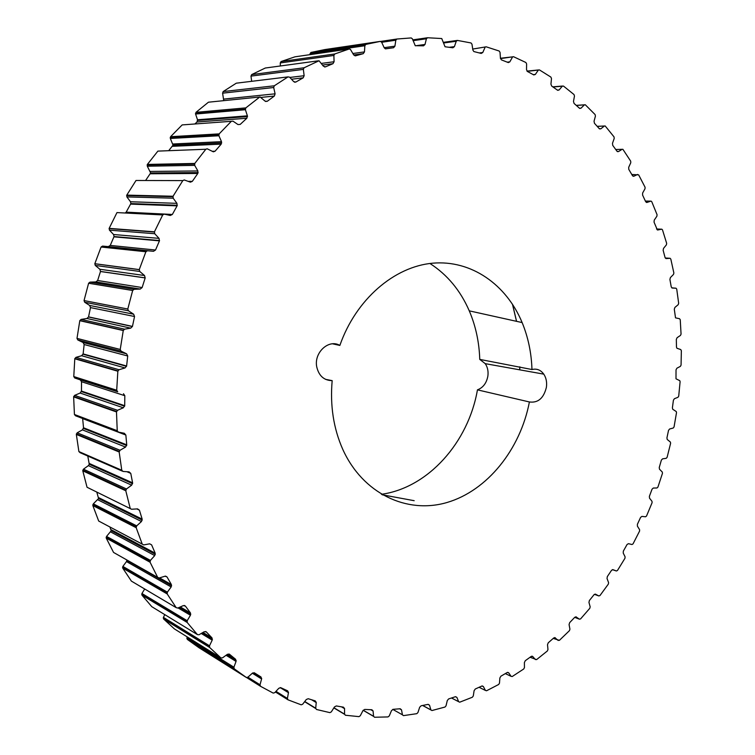 <?xml version="1.0" encoding="UTF-8"?>
<svg xmlns="http://www.w3.org/2000/svg" width="755" height="755" viewBox="0 0 755 755"><rect width="100%" height="100%" fill="white"/><g stroke="black" fill="none" stroke-linecap="round" stroke-linejoin="round"><path stroke-width="1.13" d="M414.174 500.688L382.275 494.808M579.481 108.276L581.001 108.182L579.68 108.418L574.074 103.444L573.489 101.444L574.47 96.064L574.008 94.545L563.485 86.079L553 87.014M599.517 128.879L600.82 128.822L599.262 128.652L594.459 123.291L594.043 121.262L595.421 116.11L595.091 114.562L585.295 104.766L576.329 105.464M617.392 151.613L618.477 151.585L616.986 151.227L612.72 145.347L612.484 143.308L614.221 138.429L614.023 136.872L605.189 125.972L597.233 126.387M633.03 176.217L633.898 176.217L632.473 175.67L628.773 169.346L628.698 167.308L630.774 162.74L630.699 161.174L622.884 149.301L615.721 149.49L622.092 149.32M646.365 202.425L647.026 202.434L645.676 201.717L642.562 195.016L642.647 192.987L645.015 188.75L645.063 187.212L638.664 174.886L631.765 174.471M657.35 229.964L654.028 222.083L654.264 220.092L656.897 216.213L657.067 214.694L651.773 201.727L651.14 201.141L645.365 201.056M665.976 258.578L665.07 257.568L663.145 250.301L663.532 248.367L666.391 244.856L666.674 243.374L662.494 229.888L661.833 229.199L656.51 228.982M672.214 288.042L671.233 286.872L669.902 279.416L670.421 277.547L673.488 274.433L673.875 272.999L670.817 259.097L670.129 258.304L665.24 257.983M612.399 569.638L616.382 570.988L617.477 570.469L624.97 558.266L625.083 556.812L623.215 553.028L623.337 551.122L627.075 544.478L628.471 543.676L631.973 544.525L633.03 543.893L639.579 531.067L639.579 529.633L637.409 526.178L637.39 524.31L640.608 517.354L641.939 516.392L645.516 516.788L646.525 516.042L652.094 502.688L652.009 501.32L649.508 498.149L649.375 496.356L652.065 489.155L653.33 488.041L656.944 487.985L657.907 487.126L662.456 473.357L662.305 472.064L659.464 469.166L659.247 467.496L661.389 460.088L662.569 458.842L666.203 458.323L667.099 457.36L670.619 443.27L670.402 442.071L667.231 439.476L666.929 437.919L668.524 430.369L669.619 428.991L673.224 428.028L674.045 426.962L676.508 412.645L676.244 411.541L672.752 409.276L672.394 407.842L673.413 400.207L674.413 398.706L677.971 397.3L678.717 396.139L680.104 381.709L679.793 380.68L675.999 378.802L676.027 369.808L676.914 368.204L680.397 366.354L681.067 365.118L681.359 350.66L680.736 349.556L676.933 348.253L676.471 347.055L676.329 339.401L677.103 337.693L680.481 335.409L681.057 334.097L680.246 319.724L679.528 318.714L675.517 317.855L674.29 309.191L674.942 307.398L678.179 304.699L678.669 303.321L676.735 289.127L676.027 288.221L671.761 287.844M557.369 90.1L559.134 89.958L557.69 90.317L551.697 86.079L550.933 84.145L551.49 78.567L550.886 77.086L539.466 69.922L527.235 71.347M533.247 74.632L535.361 74.424L533.785 74.924L527.452 71.489L526.518 69.63L526.612 63.911L525.876 62.495L513.523 56.7L500.49 58.607M507.2 62.146L509.833 61.853L508.332 62.589L501.443 59.89L500.423 58.163L500.037 52.359L499.168 51.019L486.211 46.819L472.724 49.056M479.255 52.944L482.775 52.51L481.19 53.426L473.866 51.557L472.866 50.028L471.979 44.196L471.035 42.959L457.407 40.411L456.228 41.261L443.506 42.997M449.093 47.338L454.406 46.64L452.868 47.782L445.044 46.763L441.75 38.543L427.528 37.75L426.396 38.769L413.07 40.676M415.41 45.791L425.018 44.46L423.555 45.819L415.241 45.696L412.466 38.93L411.22 37.929L396.875 39.024L395.818 40.204L381.69 42.28M384.144 47.678L394.922 46.168L393.553 47.735L385.352 48.811L384.172 47.725L381.662 42.223L380.312 41.383L365.816 44.403L364.844 45.734L310.031 53.709L310.956 52.454L365.816 44.403M355.19 55.861L353.689 54.907L350.424 49.368L349.188 48.99L334.748 53.973L333.88 55.455L280.265 62.939L281.086 61.542L334.748 53.973M324.603 66.978L325.396 66.874L323.404 66.213L319.044 60.759L304.086 67.78L303.35 69.394L250.981 76.113L251.679 74.594L304.086 67.78M294.573 82.201L295.809 82.059L293.723 81.653L289.637 77.18L288.032 76.887L274.291 85.796L273.697 87.523L222.602 93.176L223.169 91.563L274.291 85.796M265.552 101.453L267.261 101.293L265.109 101.161L259.947 96.867L245.828 107.889L245.394 109.711L195.573 114.033L195.989 112.325L245.828 107.889M240.194 124.424L238.004 124.566L240.194 124.424L246.847 118.233L197.008 122.008L197.517 119.781L195.573 114.033M238.004 124.566L233.012 121.168L231.332 121.31L219.167 133.88L218.903 135.758L170.328 138.467L170.583 136.702L219.167 133.88M212.221 151.321L215.062 151.217L213.344 151.821L207.144 148.773L205.822 149.254L194.771 163.457L194.677 165.373L147.3 166.213L147.376 164.42L194.771 163.457M188.108 181.342L192.317 181.36L190.43 182.163L184.248 179.964L182.804 180.605L173.055 196.253L173.159 198.188L126.887 196.923L126.783 195.111L173.055 196.253M125.179 213.014L126.17 212.155L172.348 214.458L170.319 215.477L164.26 214.127L162.703 214.939L154.445 231.804L154.737 233.72L109.447 230.162L109.154 228.369L154.445 231.804M122.876 566.41L167.365 592.147L167.214 593.958L122.735 568.119L122.876 566.41L126.491 561.578L126.925 560.002M159.541 577.886L171.394 584.587L171.168 586.956L126.491 561.578M180.294 606.935L190.449 612.918L190.449 615.24L178.067 607.917M202.982 632.454L211.985 637.89L212.202 640.136L201.226 633.464M227.444 654.274L235.626 659.294L236.051 661.418L226.075 655.274M254.057 672.705L260.985 676.971L261.598 678.962L252.34 673.234M247.904 677.188L260.013 684.776L260.503 686.286L273.187 693.09L274.735 692.684L278.822 688.267L280.822 687.711L287.655 690.844L288.448 692.684L280.162 687.588M477.443 389.854L529.397 401.962C538.06 403.113 543.723 398.215 546.403 387.258C547.073 382.219 546.195 377.84 543.779 374.14C540.684 369.931 536.758 368.383 531.973 369.525L479.755 359.399L485.238 363.646C487.617 367.166 488.494 371.318 487.872 376.094C486.55 383.125 483.068 387.711 477.443 389.854C468.411 442.392 428.161 487.805 381.426 494.298M581.001 108.182L584.323 104.945M600.82 128.822L604.302 126.066M618.477 151.585L622.082 149.33M633.898 176.217L637.588 174.452M647.026 202.434L650.753 201.16M657.813 229.982L661.54 229.199M666.24 258.597L669.94 258.295M672.29 288.042L675.933 288.212M616.382 570.988L612.909 569.648M594.402 594.327L598.828 595.94L599.961 595.563L608.36 584.077L608.587 582.605L607.029 578.519L607.313 576.603L611.541 570.308L612.984 569.666M598.828 595.94L595.308 594.081M574.706 617.345L579.406 619.176L580.557 618.93L589.815 608.275L590.165 606.803L588.957 602.443L589.381 600.518L594.081 594.638L595.563 594.166M579.406 619.176L575.876 616.788M553.255 638.4L559.389 640.363L569.459 630.642L569.921 629.179L569.072 624.564L569.657 622.649L574.8 617.25L576.31 616.948M558.219 640.476L554.717 637.55M530.076 657.237L536.569 659.634L547.394 650.942L547.97 649.508L547.507 644.676L548.253 642.788L553.802 637.909L555.331 637.805M559.134 89.958L562.258 86.24M535.361 74.424L538.221 70.253M509.833 61.853L512.4 57.248M482.775 52.51L484.993 47.499M454.406 46.64L456.228 41.261M425.018 44.46L426.396 38.769M394.922 46.168L395.818 40.204M380.312 41.383L324.914 49.566L310.956 52.454M309.975 54.653L310.031 53.709M352.878 53.501L364.476 51.897L364.844 45.734M364.476 51.897L363.231 53.671L353.736 54.973M355.577 55.804L363.231 53.671M349.188 48.99L294.96 56.823L281.086 61.542M280.369 65.978L280.265 62.939M321.366 63.42L334.078 61.74L333.88 55.455M334.078 61.74L332.974 63.694L322.555 65.053M325.396 66.874L332.974 63.694M318.28 60.825L265.288 68.025L251.679 74.594M251.66 81.313L250.981 76.113M289.873 77.435L304.133 75.717L303.35 69.394M304.133 75.717L303.189 77.841L291.505 79.228M295.809 82.059L303.189 77.841M288.032 76.887L236.306 83.182L223.169 91.563M223.735 100.651L222.602 93.176M223.961 99.065L275.094 93.828L273.697 87.523M223.971 99.094L275.094 93.828L274.339 96.064L260.815 97.423M267.261 101.293L274.339 96.064M258.889 97.102L208.446 102.199L195.989 112.325M197.517 119.781L247.395 115.845L245.394 109.711M247.395 115.845L246.847 118.233M194.847 123.99L197.008 122.008M231.332 121.31L182.163 124.915L170.583 136.702M168.705 150.698L173.046 145.149L170.328 138.467M172.857 143.997L221.517 141.666L218.903 135.758M221.517 141.666L221.196 144.13L172.555 146.3M215.062 151.217L221.196 144.13M205.822 149.254L157.88 151.113L147.376 164.42M145.583 180.502L150.66 172.961L147.3 166.213M150.387 171.432L197.886 170.951L194.677 165.373M197.886 170.951L197.801 173.461L150.321 173.782M192.317 181.36L197.801 173.461M182.804 180.605L136.023 180.473L126.783 195.111M126.17 212.155L130.879 203.567L130.502 201.745L126.887 196.923M130.502 201.745L176.934 203.34L173.159 198.188M176.934 203.34L177.095 205.86L130.672 204.105M172.348 214.458L177.095 205.86M162.703 214.939L116.968 212.589L109.154 228.369M102.538 246.092L147.433 250.754L145.885 251.755L101.076 247.027L102.538 246.092L108.324 246.611L110.249 245.422L114.062 236.551L113.561 234.512L109.447 230.162M113.561 234.512L159.031 238.363L154.737 233.72M159.031 238.363L159.447 240.854L113.967 236.844M110.249 245.422L155.521 250.028L159.447 240.854M155.521 250.028L153.491 251.302L108.324 246.611M147.433 250.754L153.491 251.302M101.076 247.027L94.828 263.703L139.26 269.592L139.741 271.451L95.29 265.449L94.828 263.703M145.885 251.755L139.26 269.592M89.987 282.134L134.107 289.307L132.663 290.496L88.609 283.248L89.987 282.134L95.828 281.926L97.64 280.511L100.509 271.451L99.858 269.261L95.29 265.449M99.858 269.261L144.516 275.518L139.741 271.451M144.516 275.518L145.177 277.925L100.49 271.517M97.64 280.511L142.138 287.542L145.177 277.925M142.138 287.542L140.241 289.061L95.828 281.926M134.107 289.307L140.241 289.061M88.609 283.248L84.041 300.565L127.793 309.022L128.463 310.796L84.683 302.236L84.041 300.565M132.663 290.496L127.793 309.022M81.068 319.422L124.584 329.171L123.254 330.539L79.803 320.686L81.068 319.422L86.882 318.487L88.514 316.996L90.496 307.606L89.637 305.445L84.683 302.236M89.637 305.445L133.644 314.203L128.463 310.796M133.644 314.203L134.541 316.505L90.496 307.606M88.543 316.864L132.455 326.405L134.541 316.505M132.455 326.405L130.7 328.151L86.882 318.487M124.584 329.171L130.7 328.151M79.803 320.686L76.991 338.382L120.234 349.452L121.074 351.122L77.803 339.958L76.991 338.382M123.254 330.539L120.234 349.452M75.925 357.37L119.035 369.733L117.846 371.233L74.792 358.776L75.925 357.37L81.634 355.718L83.126 353.906L84.145 344.535L83.059 342.506L77.803 339.958M83.059 342.506L126.595 353.821L121.074 351.122M126.595 353.821L127.718 355.982L84.145 344.535M83.126 353.906L126.613 365.996L127.718 355.982M126.613 365.996L125.037 367.94L81.634 355.718M119.035 369.733L125.037 367.94M74.792 358.776L73.773 376.556L116.704 390.231L117.714 391.769L74.745 378L73.773 376.556M117.846 371.233L116.704 390.231M74.622 395.365L117.525 410.305L116.487 411.937L73.641 396.885L74.622 395.365L80.153 393.044L81.455 391.071L81.521 381.719L80.247 379.859L74.745 378M80.247 379.859L117.714 391.769M123.48 393.723L124.82 395.705L81.521 381.719M81.455 391.071L124.707 405.69L124.82 395.705M124.707 405.69L123.329 407.794L80.153 393.044M117.525 410.305L123.329 407.794M73.641 396.885L74.424 414.476L117.233 430.718L118.393 432.096L124.33 433.276L125.859 435.05L82.654 418.6L83.531 427.774L126.736 444.837L125.859 435.05M116.487 411.937L117.233 430.718M117.95 431.926L75.528 415.779L74.424 414.476M126.736 444.837L125.566 447.073L82.427 429.869L83.531 427.774M120.036 450.263L119.167 451.99L76.34 434.436L77.17 432.823L120.036 450.263L125.566 447.073M77.17 432.823L82.427 429.869M76.34 434.436L78.888 451.565L121.772 470.252L123.056 471.45L129.077 471.856L130.775 473.394L126.897 471.715M119.167 451.99L121.772 470.252M122.197 471.073L80.124 452.698L78.888 451.565M83.456 469.166L126.481 488.976L125.792 490.769L82.795 470.837L83.456 469.166L88.382 465.637L89.269 464.268L87.778 456.048M89.269 463.457L132.606 482.841L130.775 473.394M132.606 482.841L131.672 485.172L88.382 465.637M126.481 488.976L131.672 485.172M82.795 470.837L87.042 487.258L131.568 509.238L137.589 508.889L139.42 510.172L136.853 508.927M125.792 490.769L130.171 508.228M130.37 508.653L87.042 487.258M93.327 503.859L136.693 525.867L136.174 527.698L92.846 505.567L93.327 503.859L98.584 498.526L96.876 492.354M98.528 497.592L142.166 519.138L139.42 510.172M142.166 519.138L141.468 521.516L97.867 499.819M136.693 525.867L141.468 521.516M92.846 505.567L98.688 521.035L143.714 544.912L149.65 543.827L151.595 544.836L149.65 543.827M136.174 527.698L142.233 544.11L98.688 521.035M106.559 536.418L150.415 560.408L150.085 562.239L106.247 538.136L106.559 536.418L111.23 530.737L109.909 526.999M111.098 529.689L155.19 553.198L151.595 544.836M155.19 553.198L154.728 555.595L110.655 531.935M150.415 560.408L154.728 555.595M106.247 538.136L113.561 552.443L157.682 577.396L159.23 577.99L165.005 576.197L167.025 576.943L165.534 576.103M150.085 562.239L157.682 577.396M171.394 584.587L167.025 576.943M167.365 592.147L171.168 586.956M122.735 568.119L131.379 581.105L176.189 607.662L177.774 608.049L183.323 605.604L185.39 606.076L184.314 605.444M167.214 593.958L176.189 607.662M190.449 612.918L185.39 606.076M187.183 620.714L187.202 622.479L141.978 595.166L141.949 593.496L187.183 620.714L190.449 615.24M141.949 593.496L144.686 588.994M141.978 595.166L151.783 606.671L197.385 634.587L198.99 634.766L204.246 631.727L206.341 631.926L205.643 631.51M187.202 622.479L197.385 634.587M164.854 608.983L163.052 607.096M211.985 637.89L206.341 631.926M209.494 645.799L209.682 647.507L163.618 618.987L163.429 617.382L209.494 645.799L212.202 640.136M163.429 617.382L164.769 614.627M163.618 618.987L174.414 628.915L220.885 657.907L222.489 657.879L227.397 654.311L229.152 654.038M209.682 647.507L220.885 657.907M235.626 659.294L229.482 654.245M233.899 667.203L234.248 668.817L187.287 639.372L186.938 637.843L233.899 667.203L236.051 661.418M186.938 637.843L187.278 636.946M187.287 639.372L198.886 647.658L246.29 677.443L247.876 677.216L252.387 673.186L254.444 672.875L260.985 676.971M234.248 668.817L246.29 677.443M260.013 684.776L261.598 678.962M275.981 691.335L287.41 698.451L288.448 692.684M287.41 698.451L288.032 699.838L301.179 704.811L302.67 704.236L306.313 699.498L308.238 698.724L315.269 700.895L316.222 702.565L311.607 699.762M304.765 701.508L315.713 708.218L316.222 702.565M315.713 708.218L316.458 709.473L329.888 712.635L331.303 711.899L334.474 706.925L336.315 705.944L343.459 707.171L344.544 708.652L341.486 706.831M333.936 707.765L344.544 714.136L344.544 708.652M344.544 714.136L345.394 715.24L358.946 716.637L360.277 715.759L362.976 710.606L364.703 709.436L371.875 709.747L373.083 711.031L370.78 709.7M363.212 710.238L373.565 716.287L373.083 711.031M373.565 716.287L374.499 717.25L388.013 716.929L389.259 715.929L391.477 710.663L393.091 709.332L400.207 708.756L401.509 709.842L399.65 708.794M402.443 714.815L392.789 709.389L402.443 714.815L401.509 709.842M402.443 714.834L403.444 715.627L416.788 713.673L417.93 712.56L419.676 707.237L421.158 705.765L428.151 704.349L429.529 705.227L427.962 704.387M422.715 705.453L430.878 709.889L429.529 705.227M430.878 709.889L431.945 710.54L444.988 707.048L446.026 705.84L447.3 700.517L448.64 698.922L455.454 696.705L456.888 697.384L455.529 696.676M451.499 697.988L458.625 701.688L456.888 697.384M458.625 701.688L459.729 702.188L472.356 697.242L473.291 695.95L474.102 690.683L475.301 688.994L481.86 686.031L483.351 686.503L482.181 685.927M479.076 687.286L485.427 690.429L483.351 686.503M485.427 690.429L486.569 690.768L498.677 684.474L499.489 683.124L499.867 677.962L500.905 676.187L507.181 672.526L508.691 672.799L507.709 672.337M505.312 673.611L511.078 676.329L508.691 672.799M511.078 676.329L512.239 676.518L523.744 668.968L524.442 667.562L524.395 662.55L525.282 660.71L531.218 656.416L532.737 656.491L531.945 656.142M535.399 659.596L532.737 656.491M529.397 401.962C520.365 449.291 487.466 490.599 447.12 502.471C406.87 514.372 362.664 493.647 342.676 449.149C333.493 428.293 329.992 405.463 332.172 380.643L325.452 379.312M332.587 343.818L339.863 345.431C328.85 338.702 313.712 352.623 316.751 366.939C318.912 375.914 324.046 380.482 332.172 380.643M339.863 345.431C355.879 299.442 394.233 266.562 432.709 263.184C471.271 259.805 506.35 284.493 522.139 322.574C528.151 337.211 531.435 352.859 531.973 369.525M429.935 263.486C447.309 274.697 460.418 290.486 469.27 310.852C475.725 326 479.217 342.185 479.755 359.399M519.685 369.827L519.827 366.845M516.524 321.328L512.437 304.114M512.513 304.237L516.571 321.337M519.874 366.855L519.733 369.827M552.924 86.957L562.315 86.174M527.047 71.159L538.428 70.026M500.433 58.258L512.749 56.842M443.345 42.346L456.879 40.487M412.796 39.873L427.207 37.797M380.775 41.402L396.8 39.043M393.553 47.735L385.541 48.848M260.437 686.248L246.668 677.594M287.759 699.668L275.396 691.957M430.916 709.974L422.611 705.472M576.216 105.36L584.483 104.822M597.186 126.33L604.387 126.01M552.773 86.844L562.475 86.042M526.999 71.112L538.504 69.96M222.593 93.158L273.688 87.495M195.479 113.524L245.3 109.164M247.517 116.544L197.631 120.432M170.186 137.57L218.752 134.805M221.706 142.893L173.046 145.149M147.102 165.034L194.479 164.109M198.169 172.584L150.66 172.961M126.613 195.517L172.886 196.687M177.321 205.285L130.879 203.567M109.079 228.595L154.36 232.04M159.55 240.543L114.062 236.551M94.809 263.759L139.241 269.648M145.196 277.859L100.509 271.451M88.618 283.219L132.663 290.458M132.418 326.556L88.514 316.996M79.841 320.516L123.301 330.35M126.547 366.345L83.069 354.237M74.849 358.455L117.903 370.903M124.641 406.218L81.398 391.581M73.697 396.441L116.544 411.466M126.689 445.544L83.484 428.444M76.378 433.88L119.205 451.396M132.606 483.7L89.269 464.268M82.795 470.176L125.783 490.061M142.223 520.129L98.584 498.526M92.789 504.821L136.126 526.896M155.332 554.302L111.23 530.737M106.134 537.305L149.971 561.361M171.63 585.786L126.934 560.474M122.546 567.231L167.015 593.015M190.788 614.183L179.265 607.388M141.713 594.232L186.929 621.497M212.438 639.211L202.113 632.954M163.269 618.024L209.314 646.488M236.202 660.634L226.717 654.802M186.834 638.4L233.795 667.788M261.683 678.311L252.859 672.865M247.517 677.462L259.947 685.266M288.476 692.165L282.408 688.437M275.745 691.58L287.381 698.837M316.222 702.178L312.891 700.159M304.624 701.697L315.713 708.511M344.525 708.388L342.072 706.935M333.861 707.897L344.563 714.324M373.064 710.889L371.016 709.709M363.155 710.304L373.574 716.391M401.5 709.804L399.688 708.794M543.779 374.14L485.238 363.646M522.139 322.574L469.27 310.852"/></g></svg>
